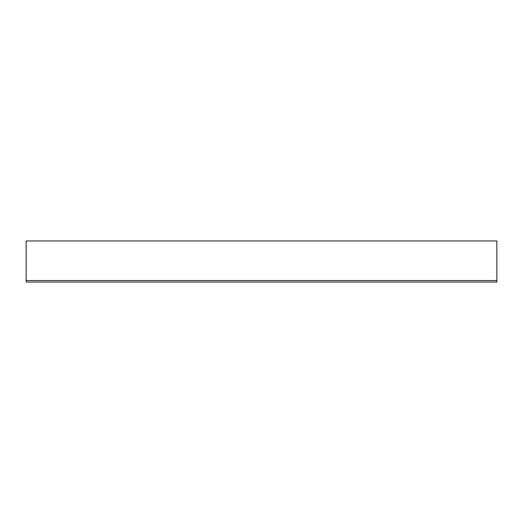 <?xml version="1.0" encoding="UTF-8"?>
<svg xmlns="http://www.w3.org/2000/svg" width="523" height="523" viewBox="0 0 523 523"><rect width="100%" height="100%" fill="white"/><g stroke="black" fill="none" stroke-linecap="round" stroke-linejoin="round"><path stroke-width="0.78" d="M26.15 240.953L496.85 240.953L26.15 240.953L26.15 280.55L496.85 280.55L496.85 240.953L496.85 280.55L26.15 280.55L26.15 240.953M496.85 282.047L26.15 282.047L26.15 280.55L26.15 282.047L496.85 282.047L496.85 280.55L496.85 282.047"/></g></svg>
